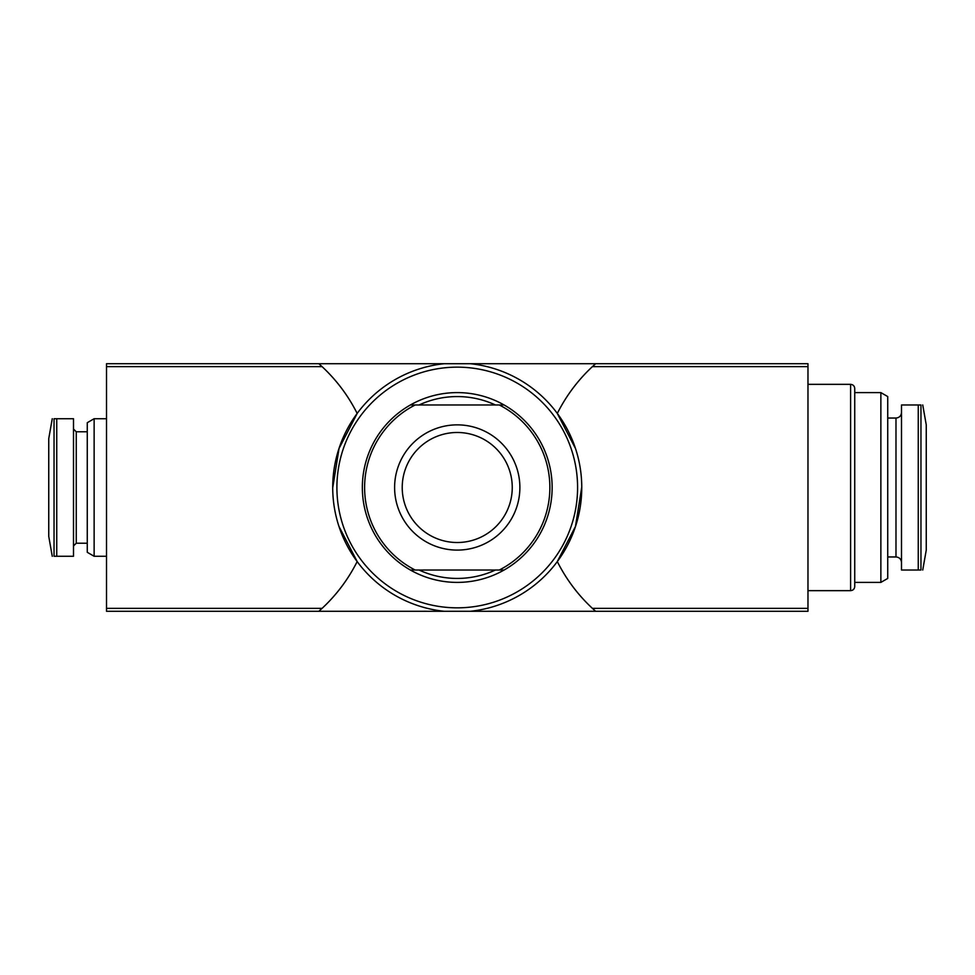 <?xml version="1.0" encoding="UTF-8"?>
<svg xmlns="http://www.w3.org/2000/svg" width="975" height="975" viewBox="0 0 975 975"><rect width="100%" height="100%" fill="white"/><g stroke="black" fill="none" stroke-linecap="round" stroke-linejoin="round"><path stroke-width="1.46" d="M415.167 570.022L410.378 570.022A94.904 94.904 0 0 0 504.112 570.022L499.31 570.022A92.625 92.625 0 0 0 499.31 404.978L504.112 404.978A94.904 94.904 0 0 0 410.378 404.978L415.167 404.978A92.625 92.625 0 0 0 415.167 570.022L499.31 570.022M410.378 404.978A94.904 94.904 0 0 0 410.378 570.022M54.039 418.726C51.821 418.726 51.821 418.726 54.039 418.726L54.039 556.274L73.503 556.274L73.503 418.726L54.039 418.726M52.26 556.286L48.75 536.384L48.75 438.616L52.26 418.714M807.97 608.363L807.97 363.712L470.303 363.712A124.471 124.471 0 0 1 470.303 611.288L318.837 611.288A165.043 165.043 0 0 0 357.179 561.539C348.233 579.321 336.533 594.933 322.067 608.363L318.837 611.288L106.519 611.288L106.519 363.712L318.837 363.712L322.067 366.637C336.533 380.067 348.233 395.679 357.179 413.461A165.043 165.043 0 0 0 318.837 363.712L470.303 363.712A124.471 124.471 0 0 1 470.303 611.288L595.64 611.288L592.422 608.363C577.956 594.933 566.243 579.321 557.298 561.539A165.043 165.043 0 0 0 595.64 611.288L807.97 611.288L807.97 608.363L592.422 608.363M357.179 561.539L339.081 526.622M332.768 487.585L339.032 448.5L357.179 413.461M557.298 413.461C566.243 395.679 577.956 380.067 592.422 366.637L595.64 363.712A165.043 165.043 0 0 0 557.298 413.461L575.408 448.378M581.709 487.415L575.445 526.5L557.298 561.539M444.173 611.288A124.471 124.471 0 0 1 444.173 363.712A124.471 124.471 0 0 0 444.173 611.288M94.136 418.726L94.136 556.274L87.262 552.301L87.262 422.699L94.136 418.726L106.519 418.726M87.262 431.791L76.257 431.791L73.503 429.049M419.055 570.022A90.931 90.931 0 0 0 495.434 570.022M495.434 404.978A90.931 90.931 0 0 0 419.055 404.978M504.112 570.022A94.904 94.904 0 0 0 504.112 404.978A94.904 94.904 0 0 1 504.112 570.022M485.696 431.693A62.644 62.644 0 0 0 394.607 487.5A62.644 62.644 0 0 0 516.811 506.866A62.644 62.644 0 0 0 485.696 431.693M499.31 404.978L415.167 404.978M512.253 487.5A55.014 55.014 0 0 1 457.238 542.514A55.014 55.014 0 0 1 402.224 487.5A55.014 55.014 0 0 1 457.238 432.486A55.014 55.014 0 0 1 512.253 487.5M807.97 384.345L850.602 384.345C853.113 384.589 854.49 385.966 854.734 388.477L854.734 586.523C854.49 589.034 853.113 590.411 850.602 590.655L850.602 384.345M854.734 582.404L854.734 392.596L880.864 392.596L880.864 582.404L854.734 582.404M880.864 392.596L887.737 396.569L887.737 578.431L880.864 582.404M887.737 418.043L895.988 418.043L895.988 556.957C899.328 557.286 901.168 559.114 901.497 562.453M901.497 412.547C901.168 415.886 899.328 417.714 895.988 418.043M918.255 404.978L901.497 404.978L901.497 570.022L920.961 570.022L920.961 404.978C923.203 404.978 923.203 404.978 920.961 404.978L918.255 404.978L918.255 570.022M922.74 404.954L926.25 424.856L926.25 550.144L922.74 570.046M56.745 418.726L56.745 556.274M457.238 367.148A120.352 120.352 0 0 1 561.466 547.67A120.352 120.352 0 0 1 353.023 547.67A120.352 120.352 0 0 1 457.238 367.148M322.067 608.363L106.519 608.363M322.067 366.637L106.519 366.637M807.97 366.637L592.422 366.637M76.257 431.791L76.257 543.209L73.503 545.951M94.136 556.274L106.519 556.274M76.257 543.209L87.262 543.209M807.97 590.655L850.602 590.655M887.737 556.957L895.988 556.957"/></g></svg>
